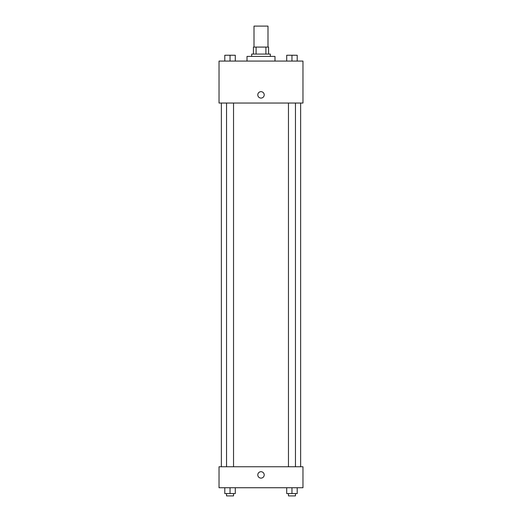 <?xml version="1.0" encoding="UTF-8"?>
<svg xmlns="http://www.w3.org/2000/svg" width="522" height="522" viewBox="0 0 522 522"><rect width="100%" height="100%" fill="white"/><g stroke="black" fill="none" stroke-linecap="round" stroke-linejoin="round"><path stroke-width="0.78" d="M267.995 47.084L267.995 26.1L254.005 26.1L254.005 47.084M256.093 54.079L256.093 47.084L253.424 47.084L253.424 54.079L253.424 47.084M256.093 47.084L268.576 47.084L268.576 54.079M265.907 54.079L265.907 47.084M251.676 56.409L251.676 54.079L270.324 54.079L270.324 56.409M274.99 61.074L274.99 56.409L247.01 56.409L247.01 61.074M219.031 61.074L302.969 61.074L302.969 103.043L219.031 103.043L219.031 61.074M257.796 94.88A3.204 3.204 0 0 1 262.605 92.1A3.204 3.204 0 0 1 262.605 97.653A3.204 3.204 0 0 1 257.796 94.88M219.031 466.753L302.969 466.753L302.969 487.737L219.031 487.737L219.031 466.753M261 478.119A3.204 3.204 0 0 1 258.227 473.31A3.204 3.204 0 0 1 263.773 473.31A3.204 3.204 0 0 1 261 478.119M286.715 487.737L286.715 493.571L297.207 493.571L297.207 487.737L297.207 493.571M291.961 493.571L291.961 487.737M295.459 493.571L295.459 495.9L288.464 495.9L288.464 493.571M224.793 487.737L224.793 493.571L235.285 493.571L235.285 487.737L235.285 493.571M230.039 493.571L230.039 487.737M233.536 493.571L233.536 495.9L226.541 495.9L226.541 493.571M286.715 61.074L286.715 55.247L297.207 55.247L297.207 61.074L297.207 55.247M291.961 61.074L291.961 55.247L288.464 55.228M295.459 55.247L291.961 55.228M224.793 61.074L224.793 55.247L235.285 55.247L235.285 61.074L235.285 55.247M230.039 61.074L230.039 55.247L226.541 55.228M233.536 55.247L230.039 55.228M300.633 466.753L300.633 103.043M221.367 466.753L221.367 103.043M288.464 103.043L288.464 466.753M295.459 103.043L295.459 466.753M233.536 466.753L233.536 103.043M226.541 466.753L226.541 103.043"/></g></svg>
